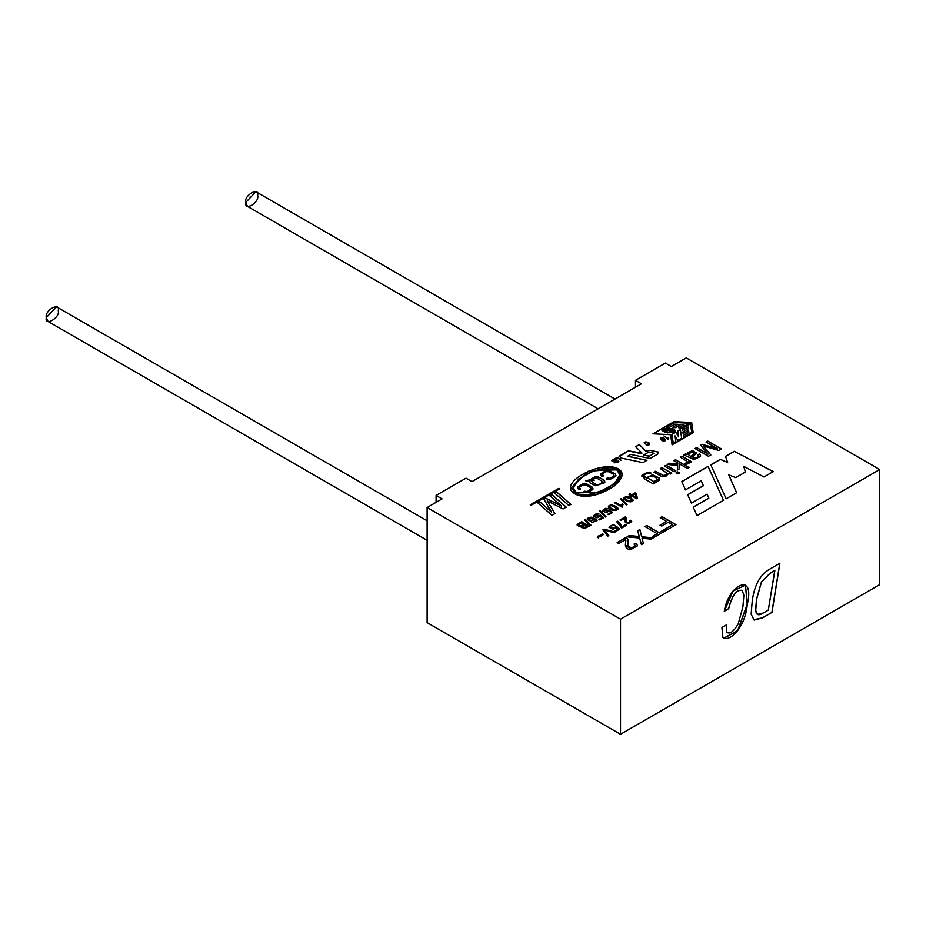<?xml version="1.0" encoding="UTF-8"?>
<svg xmlns="http://www.w3.org/2000/svg" width="926" height="926" viewBox="0 0 926 926"><rect width="100%" height="100%" fill="white"/><g stroke="black" fill="none" stroke-linecap="round" stroke-linejoin="round"><path stroke-width="1.39" d="M658.548 453.624L650.11 458.497L658.548 453.624L658.548 452.108L658.548 453.74L657.865 451.865L658.548 452.108M665.4 432.43L661.997 430.185C664.37 428.02 668.398 427.708 674.093 429.259L675.552 430.752L667.53 432.893L675.552 430.856L667.53 432.893L669.255 431.782C675.54 431.134 672.334 430.879 673.422 430.764L664.127 430.301L667.09 431.458L665.4 432.546L667.09 431.458C656.997 429.838 672.901 428.657 673.422 430.764C672.334 430.879 675.54 431.134 669.255 431.782L667.53 432.778C674.441 432.731 676.628 431.562 674.093 429.259C668.398 427.708 664.37 428.02 661.997 430.185L665.4 432.43M661.997 430.358L665.4 432.546L661.997 430.185M879.7 469.54L686.305 357.887L671.35 366.511L665.366 363.061L635.467 380.331L641.44 383.781L471.971 481.624L465.986 478.175L436.088 495.445L442.061 498.894L427.118 507.529L620.513 619.181L879.7 469.54L879.7 584.653L879.7 469.54L620.513 619.181L427.118 507.529L442.061 498.894L436.088 495.445L436.088 502.343L436.088 495.445L465.986 478.175L471.971 481.624L641.44 383.781L635.467 380.331L635.467 387.23L635.467 380.331L665.366 363.061L671.35 366.511L686.305 357.887L879.7 469.54M549.928 495.804L551.942 494.634L566.214 507.112L563.054 508.941L547.243 500.897L554.975 513.606L551.989 515.331L537.728 502.841L539.742 501.672L551.445 511.962L543.921 499.264L545.773 498.2L561.526 506.001L549.928 495.804L561.526 506.001L545.773 498.2L543.921 499.264L551.445 511.962L539.742 501.672L537.728 502.841L551.989 515.331L554.975 513.606L547.243 500.897L563.054 508.941L566.214 507.112L551.942 494.634L549.928 495.804M554.628 493.083L556.653 491.914L570.925 504.392L568.888 505.573L554.628 493.083L568.888 505.573L570.925 504.392L556.653 491.914L554.628 493.083M644.392 476.751C643.373 475.327 644.403 474.251 647.471 473.499L650.978 473.012L647.552 472.237L641.996 475.177L644.797 479.031L653.258 483.904L644.797 479.031L641.996 475.177L647.552 472.237L650.978 473.012L647.471 473.499C644.403 474.251 643.373 475.327 644.392 476.751L646.394 478.036L652.425 474.772L659.104 477.932C660.215 480.582 658.363 482.052 653.548 482.353L654.74 483.048L653.258 483.904L654.74 483.048L653.548 482.353L659.567 479.217L659.104 477.932L652.425 474.772L646.394 478.036L643.906 475.779L646.394 478.152L643.906 475.895M660.307 468.544L661.951 467.595L671.732 473.244L670.25 474.1L668.85 473.302L665.412 476.774L661.72 476.531L654.011 472.179L655.654 471.23L663.329 475.432L666.28 475.003L667.438 473.545L660.307 468.544L667.438 473.545L666.28 475.003L663.329 475.432L655.654 471.23L654.011 472.179L661.72 476.531L665.412 476.774L668.85 473.302L670.25 474.1L671.732 473.244L661.951 467.595L660.307 468.544M664.451 466.148L666.095 465.199L675.887 470.848L674.244 471.797L664.451 466.148L674.244 471.797L675.887 470.848L666.095 465.199L664.451 466.148M676.038 472.839L677.682 471.89L679.58 472.978L677.936 473.927L676.038 472.839L677.936 473.927L679.58 472.978L677.682 471.89L676.038 472.839M673.908 460.685L675.552 459.736L689.025 467.526L687.393 468.475L679.719 464.053L679.742 468.614L677.601 469.852L677.705 465.581L667.438 464.424L669.486 463.243L677.739 464.227L677.774 462.919L673.908 460.685L677.774 462.919L677.739 464.227L669.486 463.243L667.438 464.424L677.705 465.581L677.601 469.852L679.742 468.614L679.719 464.053L687.393 468.475L689.025 467.526L675.552 459.736L673.908 460.685M688.979 463.15L688.655 461.761L690.136 462.618L691.629 461.761L681.837 456.113L680.193 457.062L686.976 461.287L680.193 457.062L681.837 456.113L691.629 461.761L690.136 462.618L688.655 461.761L688.979 463.15L686.05 464.609L685.113 463.394L687.266 462.167L685.113 463.394L686.05 464.609L689.013 462.907M696.502 453.231L692.544 450.568L687.763 452.802L687.15 454.573L685.576 454.064L683.874 455.048L685.576 453.948L687.15 454.458L687.763 452.802L692.544 450.568L696.502 453.231L692.231 457.27L694.569 458.092L697.023 457.328L698.331 456.09L697.695 454.782L699.57 453.948L700.519 455.337L700.033 456.761L693.944 459.481L683.874 454.944L685.576 453.948L687.15 454.458L685.576 453.948L683.874 454.944L693.944 459.481L700.033 456.761L700.519 455.337L699.57 453.948L697.695 454.782L698.331 456.09L697.023 457.328L694.569 458.092L692.231 457.27L696.572 452.93M706.133 442.084L707.834 441.1L721.319 448.89L718.657 450.418L703.262 445.973L718.657 450.418L721.319 448.89L707.834 441.1L706.133 442.084L717.615 448.716L706.133 442.084M704.709 447.64L710.821 454.944L708.459 456.31L694.986 448.52L696.688 447.536L707.985 454.064L700.658 445.244L702.232 444.341L717.615 448.716L702.232 444.341L700.658 445.244L707.985 454.064L696.688 447.536L694.986 448.52L708.459 456.31L710.821 454.944L703.262 445.973M597.293 537.265L598.208 536.05L597.293 537.265L598.451 537.925L597.293 537.265M598.902 535.737L601.553 534.939L602.247 533.689L603.37 534.337L602.49 535.587L599.134 536.698L598.451 537.925L599.134 536.698L602.49 535.587L603.37 534.337L602.247 533.689L601.553 534.939L598.208 536.05M602.895 529.822L603.995 529.197L615.026 532.01L613.88 532.67L604.296 530.019L608.799 535.598L607.722 536.223L602.895 529.822L607.722 536.223L608.799 535.598L604.296 530.019L613.88 532.67L615.026 532.01L603.995 529.197L602.895 529.822M616.299 527.588L612.815 529.348L609.019 527.253L612.514 524.822L614.91 525.308L610.963 525.945L610.28 526.952L612.989 528.526L616.415 526.362L619.737 529.163L615.767 531.443L614.841 530.911L618.024 529.07L616.299 527.588L618.024 529.07L614.841 530.911L615.767 531.443L619.737 529.163L616.415 526.362L612.989 528.526L610.28 526.952L610.963 525.945L614.91 525.308L612.514 524.822L609.019 527.253L612.815 529.348L616.299 527.588M621.959 526.801L625.86 524.544L626.786 525.088L621.635 528.063L616.82 521.789L617.827 521.199L619.726 522.727L621.959 526.917L625.86 524.544L621.959 526.801L619.726 522.727L617.827 521.199L616.82 521.789L621.635 528.063L626.786 525.088L625.86 524.544L626.786 525.204L625.86 524.66L621.959 526.801M630.456 521.697L628.268 523.109L626.15 521.847L626.069 521.106L628.268 523.109L630.456 521.813L629.715 520.887L630.837 520.25L629.715 520.771L630.456 521.697L628.268 522.993L626.15 521.732L626.3 518.305L625.339 516.87L620.05 520.03L625.339 516.87L620.05 519.914L620.987 520.458L624.911 518.19L620.987 520.458L620.05 519.914L625.339 516.87L626.3 518.305L626.15 521.732L628.268 522.993L630.456 521.697L629.715 520.771L630.837 520.25L631.763 521.685L628.083 523.757L624.784 521.651L625.015 518.861M625.814 540.553L625.363 545.055L631.173 549.338L637.62 545.715L635.988 543.192L634.021 544.106L635.34 545.727L631.497 547.995L627.793 545.773L628.059 539.8L626.37 537.277L617.121 542.729L626.37 537.277L617.121 542.613L618.753 543.55L625.617 539.592L618.753 543.55L617.121 542.613L626.37 537.277L628.059 539.8L627.793 545.773L631.497 547.995C635.34 547.324 636.174 546.027 634.021 544.106L635.988 543.192L637.62 545.715L631.173 549.338C626.833 549.731 624.957 547.521 625.582 542.705L625.814 540.715M637.644 530.772L639.854 529.487L641.706 536.767L653.154 537.879L651.001 539.129L642.042 538.214L643.431 543.493L641.429 544.662L639.623 538.041L627.11 536.848L629.344 535.552L639.253 536.524L637.644 530.772L639.253 536.524L629.344 535.552L627.11 536.848L639.623 538.041L641.429 544.662L643.431 543.493L642.042 538.214L651.001 539.129L653.154 537.879L641.706 536.767L639.854 529.487L637.644 530.772M644.913 526.57L646.742 525.517L659.034 532.612L663.606 529.961L665.238 530.911L654.265 537.242L652.633 536.304L657.194 533.665L644.913 526.57L657.194 533.665L652.633 536.304L654.265 537.242L665.238 530.911L663.606 529.961L659.034 532.612L646.742 525.517L644.913 526.57M660.25 517.715L662.078 516.662L676.003 524.695L666.616 530.112L664.984 529.174L672.531 524.81L668.213 522.322L661.673 526.095L660.041 525.158L666.581 521.373L660.25 517.715L666.581 521.373L660.041 525.158L661.673 526.095L668.213 522.322L672.531 524.81L664.984 529.174L666.616 530.112L676.003 524.695L662.078 516.662L660.25 517.715M614.795 460.257L613.822 459.736L612.468 460.5L612.769 461.125L616.23 461.055L617.237 462.271L614.054 462.896L616.299 461.75L612.213 461.461L611.785 460.5L613.95 459.261L615.339 459.944L613.95 459.261L611.785 460.5L612.213 461.461L616.299 461.75L614.054 462.896L617.237 462.271L616.23 461.055L612.769 461.125L612.468 460.5L613.822 459.736L614.795 460.257M616.195 459.25L617.873 458.243L621.161 460.326L617.191 457.479L615.072 458.694L615.605 459.666L615.072 458.694L617.191 457.479L618.464 458.104L617.191 457.363L615.072 458.578L618.348 461.947L615.072 458.578L617.191 457.363L621.161 460.326L617.873 458.243L616.195 459.25L618.904 461.634L618.348 461.947L618.904 461.634L615.802 458.74M645.515 443.253L645.816 441.76L647.806 442.709L648.744 444.005L646.035 444.735L647.459 445.337L649.624 443.948L648.582 442.304L644.218 442.454L644.832 443.635L645.816 441.76L644.832 443.635L644.218 442.454L648.582 442.304C650.145 444.086 649.774 445.093 647.459 445.337L646.035 444.735L648.744 444.121M664.266 438.542L665.4 440.556L663.757 441.332L661.511 440.128L660.365 438.125L663.143 437.709L664.266 438.542L663.143 437.709L660.365 438.125L661.511 440.128L663.757 441.332L665.4 440.556L664.266 438.542L665.4 440.672L664.266 438.542M668.711 437.986L668.155 439.283L668.711 437.986L667.345 438.426L668.468 437.662L667.345 438.426L663.954 435.938L667.345 438.311L668.711 437.871L667.843 439.352L663.954 435.938L667.843 439.352M581.378 526.547L579.595 526.755L577.118 524.845L581.632 521.651L589.353 526.107L584.815 528.457L581.273 527.415L581.378 526.547L581.273 527.415L584.815 528.457L589.353 526.107L581.632 521.651L577.118 524.845L579.595 526.755L581.378 526.547L581.273 527.415M584.526 519.822L585.29 519.382L591.043 525.274L590.279 525.713L584.526 519.822L590.279 525.713L591.043 525.274L585.29 519.382L584.526 519.822M594.052 519.069L590.881 521.28L587.373 519.66L587.281 518.618C590.394 516.257 593.647 516.94 597.038 520.667L591.853 522.461L595.812 521.199L594.052 519.069L595.812 521.199L591.853 522.461L597.038 520.667C593.647 516.94 590.394 516.257 587.281 518.618L587.373 519.66L590.881 521.28L594.122 519.59M600.337 516.187L596.957 517.889L593.277 515.863L596.668 513.502L598.995 513.965L595.152 514.59L594.504 515.562L599.411 516.083L600.442 514.995L603.671 517.715L599.828 519.926L598.925 519.405L602.016 517.622L600.337 516.187L602.016 517.622L598.925 519.405L599.828 519.926L603.671 517.715L600.442 514.995L599.411 516.083L594.504 515.562L595.152 514.59L598.995 513.965L596.668 513.502L593.277 515.863L596.957 517.889L600.337 516.187M599.516 511.175L600.279 510.735L606.021 516.627L605.268 517.067L599.516 511.175L605.268 517.067L606.021 516.627L600.279 510.735L599.516 511.175M609.354 510.99L605.974 512.691L602.282 510.654L605.673 508.293L608 508.768L604.169 509.393L603.509 510.365L608.417 510.874L609.458 509.786L612.676 512.506L608.833 514.729L607.931 514.208L611.021 512.425L609.354 510.99L611.021 512.425L607.931 514.208L608.833 514.729L612.676 512.506L609.458 509.786L608.417 510.874L603.509 510.365L604.169 509.393L608 508.768L605.673 508.293L602.282 510.654L605.974 512.691L609.354 510.99M615.778 506.325L618.151 508.987L615.848 510.539L612.734 510.18L608.822 507.807C607.873 506.128 608.891 505.179 611.878 504.948L615.778 506.325L611.878 504.948C608.891 505.179 607.873 506.128 608.822 507.807L612.734 510.18L615.848 510.539L618.151 508.987L615.778 506.325M622.145 507.193L614.413 502.725L615.35 502.181L621.381 505.665L622.133 503.906L623.048 504.438L622.145 507.193L623.048 504.438L622.133 503.906L621.381 505.665L615.35 502.181L614.413 502.725L622.145 507.193M620.524 499.045L621.288 498.605L627.041 504.496L626.277 504.936L620.524 499.045L626.277 504.936L627.041 504.496L621.288 498.605L620.524 499.045M630.768 497.667L633.141 500.329L630.837 501.88L627.724 501.533L623.811 499.149L623.36 497.922L626.867 496.29L630.768 497.667L626.867 496.29L623.36 497.922L623.811 499.149L627.724 501.533L630.837 501.88L633.141 500.329L630.768 497.667M628.997 494.299L629.946 493.755L631.787 494.82L635.132 492.887L636.012 493.396L637.493 498.304L636.718 498.755L631.717 495.873L630.664 496.475L629.796 495.977L630.837 495.364L628.997 494.299L630.837 495.364L629.796 495.977L631.717 495.873L636.718 498.755L637.493 498.304L636.012 493.396L635.132 492.887L631.787 494.82L629.946 493.755L628.997 494.299M619.702 455.893L619.077 456.807L619.702 455.893L620.466 457.907L642.945 462.63L646.927 460.338L627.735 456.298L630.768 454.435L650.11 458.497L630.768 454.435L627.735 456.182L646.927 460.338L642.945 462.63L620.466 457.907L619.702 455.893L628.418 450.858L641.996 453.092L635.606 446.702L639.357 444.538L645.746 450.939L650.503 450.314L658.548 452.224L650.503 450.314L645.758 451.043L650.503 450.314L657.865 451.981L650.503 450.43L645.746 451.055L639.357 444.538L635.606 446.702L641.996 453.092L628.418 450.858L619.077 456.75M559.779 488.766L531.073 505.341L530.251 504.867L558.968 488.291L559.779 488.882L558.968 488.291L530.251 504.867L531.073 505.341L559.779 488.766M708.054 466.403L723.53 500.306L697.023 515.608L693.227 507.147L708.818 498.142L707.128 494.137L691.49 503.165L687.659 494.727L703.366 485.664L701.19 480.814L685.483 489.877L681.791 481.566L708.054 466.403L723.53 500.422L708.054 466.403L681.791 481.566L685.483 489.877L701.19 480.814L703.366 485.664L687.659 494.727L691.49 503.165L707.128 494.137L708.818 498.257L693.227 507.147L697.023 515.608L723.53 500.306L708.054 466.403M734.237 451.286L773.268 471.589L763.938 476.983L743.775 466.391L745.384 472.052L735.707 477.631L728.774 474.806L736.621 492.748L726.146 498.79L710.786 464.817L720.347 459.308L727.628 462.456L725.475 456.344L734.237 451.286L773.268 471.704L734.237 451.286L725.475 456.344L727.628 462.456L720.347 459.308L710.786 464.817L726.146 498.79L736.621 492.748L728.774 474.806L735.707 477.631L745.384 472.052L743.775 466.391L763.938 476.983L773.268 471.589L734.237 451.286M693.215 432.662L672.114 444.85L670.574 434.711L653.004 433.819L674.116 421.631L691.687 422.522L693.215 432.778L691.687 422.522L674.116 421.631L691.687 422.638L674.116 421.631L653.004 433.819L670.574 434.711L672.114 444.85L693.215 432.662M618.406 468.926C634.808 478.372 592.617 504.658 574.768 493.755C556.144 483.291 602.294 459.319 618.406 468.926L588.207 471.207L571.041 487.921L580.266 495.607L597.594 494.114L614.112 486.254L622.156 474.725L618.406 468.926L622.156 474.783L618.406 468.926M427.118 622.642L427.118 507.529L427.118 622.642L620.513 734.295L620.513 619.181L620.513 734.295L879.7 584.653L620.513 734.295L427.118 622.642M721.91 627.527L726.25 625.015L726.794 632.296C729.943 634.379 733.739 631.567 738.196 623.881L742.907 606.843L743.879 595.21L742.166 590.406C736.668 589.399 732.177 595.499 728.681 608.706L724.329 611.218C728.125 584.908 755.315 571.33 747.282 604.377C745.245 628.314 728.693 642.806 722.882 637.482L721.91 627.527L722.882 637.482L723.808 638.303L737.744 630.675L747.282 604.377L745.465 585.116L733.033 591.054L724.329 611.218L728.681 608.706C732.177 595.499 736.668 589.399 742.166 590.406L743.879 595.21L742.907 606.843L738.196 623.881C733.739 631.567 729.943 634.379 726.794 632.296L726.25 625.015L721.91 627.527M779.889 563.274L771.983 612.41L762.468 617.908L754.134 620.084L751.136 614.227L752.19 601.483C754.204 585.244 760.234 574.351 770.27 568.83L779.889 563.274L770.27 568.83C760.234 574.351 754.204 585.244 752.19 601.483L751.136 614.227L754.134 620.084L762.468 617.908L771.983 612.41L762.376 617.85L753.521 619.795L762.376 617.85L771.983 612.41L779.889 563.274M615.014 399.048L255.889 191.705L245.679 202.481L247.427 206.359L598.092 408.806M257.636 195.583C259.766 202.551 243.55 211.915 245.679 202.481C243.55 195.513 259.766 186.149 257.636 195.583M427.118 520.782L56.509 306.819L46.3 317.595L48.048 321.472L427.118 540.321M58.257 310.685C60.387 317.664 44.17 327.028 46.3 317.595C44.17 310.627 60.387 301.263 58.257 310.685M743.775 466.507L745.384 472.167L743.775 466.507M728.774 474.922L736.621 492.863L728.774 474.922M710.786 464.933L720.347 459.308L727.628 462.456L720.347 459.423L710.786 464.933M725.475 456.46L734.237 451.402L725.475 456.46M681.791 481.682L708.054 466.519L681.791 481.682M687.659 494.843L703.366 485.78L687.659 494.843M693.227 507.263L708.818 498.257L693.227 507.263M689.43 423.24L681.397 427.997L689.43 423.24L681.397 427.997L678.561 427.743L681.397 427.997L678.561 427.743L683.978 424.617L680.83 424.455L683.978 424.721L680.83 424.455L675.413 427.696L680.83 424.571L675.413 427.696L672.577 427.557L675.413 427.696L672.577 427.442L677.994 424.305L674.846 424.154L677.994 424.421L674.846 424.154L669.429 427.395L674.846 424.27L669.429 427.395L666.604 427.256L669.429 427.395L666.604 427.141L674.637 422.488L689.43 423.24L674.637 422.488L666.604 427.141L669.429 427.28L674.846 424.154L677.994 424.305L672.577 427.442L675.413 427.58L680.83 424.455L683.978 424.617L678.561 427.743L681.397 427.881L689.43 423.24M677.763 431.134L678.619 436.887L677.763 431.134L680.39 429.629L681.675 438.276L677.855 440.487L681.675 438.276L677.855 440.487L675.019 435.88L675.876 441.633L673.248 443.149L675.876 441.633L673.248 443.149L671.963 434.491L673.248 443.149L671.963 434.491L675.783 432.28L678.619 436.771L677.763 431.134L678.619 436.771L675.783 432.28L671.963 434.491L673.248 443.033L675.876 441.517L675.019 435.88L677.855 440.371L681.675 438.16L680.39 429.629L677.763 431.134M675.019 435.996L677.855 440.487L675.019 435.996M653.004 433.935L674.116 421.747L653.004 433.935M691.734 432.361L683.689 437.118L691.734 432.361L683.689 437.118L683.446 435.37L683.689 437.118L683.446 435.37L688.863 432.234L688.585 430.428L688.863 432.349L688.585 430.428L683.168 433.669L688.585 430.532L683.168 433.669L682.925 432.025L683.168 433.669L682.925 431.91L688.342 428.784L688.064 426.967L688.342 428.9L688.064 426.967L682.647 430.208L688.064 427.083L682.647 430.208L682.393 428.46L682.647 430.208L682.393 428.46L690.437 423.819L691.734 432.361L690.437 423.819L682.393 428.46L682.647 430.104L688.064 426.967L688.342 428.784L682.925 431.91L683.168 433.553L688.585 430.428L688.863 432.234L683.446 435.37L683.689 437.003L691.734 432.361M664.15 430.37L673.41 430.798L664.15 430.37M665.4 432.546L667.09 431.574L665.4 432.546M530.251 504.983L558.968 488.407L530.251 504.983M649.195 456.136L643.709 454.99L649.195 456.252L654.196 453.254L649.195 456.252L643.709 455.106L648.698 452.108L654.196 453.254L648.698 452.108L643.709 454.99L649.195 456.136M627.735 456.298L646.927 460.454L627.735 456.298M619.702 456.009L628.418 450.858L641.22 453.659L641.996 453.092L641.22 453.659L628.418 450.974L619.702 456.009M635.606 446.818L639.357 444.538L645.746 451.055L639.357 444.654L635.606 446.818M628.997 494.415L629.946 493.755L631.787 494.935L635.132 492.887L636.012 493.396L637.493 498.42L636.012 493.512L635.132 493.002L631.787 494.935L629.946 493.871L628.997 494.415M629.796 496.081L630.837 495.364L629.796 496.081M635.086 493.928L636.139 497.447L632.655 495.329L635.086 493.928L632.655 495.445L636.139 497.331L635.086 493.928M632.655 495.445L636.139 497.447L632.655 495.445M624.622 498.292L625.096 497.308L624.622 498.292C628.638 501.406 631.069 501.973 631.914 500.017C631.069 501.973 628.638 501.406 624.622 498.292L625.096 497.308L629.796 498.234L631.937 500.272M625.096 497.424L624.622 498.408C628.638 501.51 631.069 502.089 631.914 500.133C631.069 502.089 628.638 501.51 624.622 498.408L625.096 497.424L624.622 498.408M623.36 497.922L623.811 499.149M633.141 500.329L632.69 499.102M623.348 498.165L626.867 496.405L630.768 497.783L626.867 496.405L623.348 498.165M631.914 500.017L629.796 498.234L625.096 497.308M620.524 499.16L621.288 498.605L627.041 504.612L621.288 498.72L620.524 499.16M614.413 502.841L615.35 502.181L621.381 505.781L622.133 503.906L623.048 504.543L622.133 504.022L621.381 505.781L615.35 502.297L614.413 502.841M622.758 506.846L622.561 505.758M622.561 505.874L622.758 506.962M609.597 506.765L610.107 505.955C609.065 507.112 610.593 508.42 614.69 509.867L616.924 508.675L614.69 509.867C610.593 508.42 609.065 507.112 610.107 505.955L611.831 505.689L614.795 506.892L616.947 508.93M610.107 506.071C609.065 507.228 610.593 508.536 614.69 509.983L616.924 508.791L614.69 509.983C610.593 508.536 609.065 507.228 610.107 506.071M608.347 506.753L608.822 507.807M618.151 508.987L617.7 507.761M608.359 506.811L611.878 505.064L615.778 506.441L611.878 505.064L608.359 506.811M616.924 508.675L611.831 505.689L610.107 505.955M602.282 510.77L605.673 508.409L608 508.883L605.673 508.409L602.282 510.77M608.44 510.226L608.417 510.874M603.509 510.365L604.169 509.393M604.169 509.508L603.509 510.481L604.169 509.508L603.509 510.481L608.417 510.99L609.458 509.786L612.676 512.622L609.458 509.902L608.417 510.99L608.44 510.342M607.931 514.324L611.021 512.425L607.931 514.324M608.417 510.99L603.509 510.481M599.516 511.291L600.279 510.735L606.021 516.743L600.279 510.851L599.516 511.291M593.277 515.979L596.668 513.617L598.995 514.08L596.668 513.617L593.277 515.979M599.423 515.435L599.411 516.083M594.504 515.562L595.152 514.59M595.152 514.706L594.504 515.678L595.152 514.706L594.504 515.678L599.411 516.187L600.442 514.995L603.671 517.819L600.442 515.111L599.411 516.187L599.423 515.55M598.925 519.521L602.016 517.622L598.925 519.521M599.411 516.187L594.504 515.678M587.281 518.618L587.373 519.66M587.373 519.775L587.281 518.734C590.394 516.372 593.647 517.055 597.038 520.782L597.038 520.782C593.647 517.055 590.394 516.372 587.281 518.734L587.373 519.775M591.853 522.577L595.835 521.037L591.853 522.577M588.45 519.023L591.019 520.505L593.196 519.255L592.432 518.305L593.196 519.278L591.019 520.505L588.45 519.023L589.005 518.143L592.432 518.305L589.005 518.143L588.45 519.023L589.005 518.143M589.005 518.259L588.45 519.139L589.005 518.259L588.45 519.139L591.019 520.62L593.184 519.336M593.196 519.278L591.019 520.62L588.45 519.139M584.526 519.937L585.29 519.382L591.043 525.389L585.29 519.498L584.526 519.937M577.118 524.845L577.268 525.586M577.268 525.702L577.581 524.255L581.632 521.651L589.353 526.223L581.632 521.766L577.581 524.255L577.268 525.702M582.327 526.836L584.607 527.67L587.431 526.165L583.681 527.751L582.535 526.396L585.093 524.822L587.431 526.281L585.093 524.822L582.535 526.396M582.535 526.512L583.681 527.866L587.431 526.281L584.607 527.785L582.535 526.512L582.338 527.068M578.6 525.227L580.081 526.003L584.19 524.301L580.081 526.003L578.6 525.227L581.516 522.75L584.19 524.405L581.516 522.75L578.553 524.753M578.553 524.868L580.081 526.118L584.19 524.405L580.081 526.118L578.6 525.343M581.273 527.531L581.378 526.651L581.273 527.531M668.711 437.871L668.086 439.213M663.826 438.797L664.961 440.301L661.951 439.873L660.805 438.368L662.287 437.755L663.826 438.797L662.287 437.755L661.951 439.873C664.88 441.54 665.505 441.181 663.826 438.797M660.805 438.426L661.951 439.989L664.961 440.417L661.951 439.989L660.805 438.426M660.365 438.125L660.377 438.739M665.4 440.556L665.4 439.931M660.377 438.855L660.365 438.23L663.143 437.824L664.266 438.658L663.143 437.824L660.365 438.23L660.377 438.855M645.816 441.876L645.515 443.357M644.218 442.559L648.582 442.42L649.624 444.005L648.582 442.42L644.218 442.559M646.035 444.85L646.73 444.341M615.072 458.578L615.605 459.551M618.464 458.104L621.161 460.442L618.464 458.104M617.237 462.271L616.866 461.414M612.769 461.125L612.468 460.5M612.468 460.616L613.22 461.472L616.866 461.53L617.237 462.387L616.23 461.171L613.22 461.472L612.468 460.616L612.769 461.241M611.785 460.5L612.213 461.461M616.542 462.387L614.598 462.699L616.542 462.387L616.299 461.854M612.213 461.576L611.785 460.616L613.95 459.377L615.339 460.06L613.95 459.377L611.785 460.616L612.213 461.576M571.041 487.979L588.265 471.299L618.406 469.042L588.265 471.299L571.041 487.979M616.797 469.841L619.888 474.749L614.632 483.58L599.064 492.181L576.4 492.829L573.31 487.921L578.565 479.089L594.133 470.489L616.797 469.841C612.468 465.975 601.865 467.549 585 474.54C572.638 484.171 569.768 490.271 576.4 492.829C580.729 496.695 591.32 495.121 608.185 488.129C620.559 478.499 623.429 472.399 616.797 469.841M619.888 474.806L614.702 483.638L599.134 492.273L576.4 492.945L573.31 487.979L576.4 492.945L599.064 492.296L614.632 483.696L619.888 474.749M603.011 481.74L598.937 484.738L596.078 484.611L591.101 480.779L594.203 480.189L593.508 479.39L591.448 479.969L593.508 479.39L594.203 480.189L591.101 480.779L596.078 484.611L598.937 484.738L603.011 481.74L596.448 477.932L591.448 479.853L596.448 477.932L603.011 481.74L598.937 484.854L603.011 481.856M593.508 479.39L594.203 480.305L593.508 479.39M591.101 480.895L596.078 484.726L598.937 484.854L596.078 484.726L591.101 480.895M591.448 479.969L593.508 479.506L591.448 479.969M603.37 475.964L602.421 474.1L603.37 475.964M602.409 474.251L603.37 475.848L601.564 476.462L600.476 473.95L606.032 470.501L609.794 470.732L615.628 474.193L615.709 476.369L615.628 474.193L609.794 470.732L606.032 470.501L600.476 473.95L601.564 476.462L603.37 475.848L602.421 473.985L606.16 471.623L608.972 471.785L613.579 474.367L614.019 475.999L610.13 478.302L607.294 478.048L610.13 478.418L614.077 475.617L610.13 478.418L607.294 478.048L606.206 479.066L607.294 477.932L606.206 478.95L610.118 479.39L615.709 476.369L615.952 475.489M615.709 476.485L615.628 474.309L609.794 470.848L606.032 470.616L600.476 474.066L606.032 470.616L609.794 470.848L615.628 474.309L615.709 476.485M589.179 480.964L586.308 481.451L585.73 480.629L589.411 480.038L594.828 476.971L598.705 477.052L604.562 480.432L604.713 482.678L595.383 485.722L589.816 482.759L589.179 480.964L589.816 482.759L595.383 485.722L604.713 482.678L604.562 480.432L598.705 477.052L594.828 476.971L589.411 480.154L585.73 480.744L589.411 480.154L594.828 477.075L598.705 477.168L604.562 480.548L604.713 482.793L604.562 480.548L598.705 477.168L594.828 477.075L589.411 480.154L585.73 480.629L586.308 481.451L589.179 481.196M580.44 489.206L579.491 487.342L580.44 489.206M579.479 487.493L580.44 489.09L578.634 489.704L577.546 487.192L583.091 483.754L586.864 483.974L592.686 487.435L592.767 489.623L592.686 487.435L586.864 483.974L583.091 483.754L577.546 487.192L578.634 489.704L580.44 489.09L579.491 487.226L583.23 484.865L586.042 485.027L590.638 487.608L591.077 489.241L587.2 491.544L584.352 491.289L587.2 491.66L591.147 488.859L587.2 491.66L584.352 491.289L583.276 492.296L584.352 491.174L583.276 492.192L587.177 492.644L592.767 489.623L593.022 488.72M592.767 489.738L592.686 487.551L586.864 484.09L583.091 483.87L577.546 487.308L583.091 483.87L586.864 484.09L592.686 487.551L592.767 489.738M614.077 475.675L613.579 474.367L608.972 471.785L606.16 471.623L602.421 473.985M604.713 482.678L604.944 481.844M591.147 488.916L590.638 487.608L586.042 485.027L583.23 484.865L579.491 487.226M592.767 489.623L587.177 492.644L583.276 492.192L584.352 491.174L587.2 491.544L591.077 489.241M615.709 476.369L610.118 479.39L606.206 478.95L607.294 477.932L610.13 478.302L614.019 475.999M660.25 517.831L662.078 516.662L676.003 524.81L662.078 516.777L660.25 517.831M664.984 529.29L672.531 524.81L664.984 529.29M660.041 525.274L666.581 521.373L660.041 525.274M644.913 526.686L646.742 525.517L659.034 532.728L663.606 529.961L665.238 531.026L663.606 530.077L659.034 532.728L646.742 525.632L644.913 526.686M652.633 536.42L657.194 533.665L652.633 536.42M637.644 530.887L639.854 529.487L641.706 536.883L653.154 537.994L641.706 536.883L639.854 529.603L637.644 530.887M642.042 538.33L643.431 543.608L642.042 538.33M627.11 536.964L629.344 535.552L639.253 536.524L629.344 535.668L627.11 536.964M628.106 540.471L628.059 539.8M626.37 537.393L628.106 540.529L626.37 537.393M627.654 544.615L627.793 545.889L631.497 548.111L635.34 545.784L631.497 548.111L627.793 545.889M635.988 543.307L637.62 545.831L635.988 543.307M625.363 545.113L625.582 542.821L625.363 545.113M626.219 519.741L626.3 518.305M625.339 516.986L626.219 519.856L625.339 516.986M625.015 518.745L624.784 521.651L628.083 523.757L631.775 521.581M631.763 521.685L630.837 520.25L631.763 521.801L630.837 520.366L629.715 520.887M624.784 521.766L624.888 520.088L624.784 521.766M616.82 521.905L617.827 521.199L619.726 522.843L621.959 526.917L619.726 522.843L617.827 521.315L616.82 521.905M609.019 527.369L612.514 524.938L614.91 525.424L612.514 524.938L609.019 527.369M615.362 526.813L615.339 527.484M610.28 526.952L610.963 525.945M610.963 526.061L610.28 527.068L610.963 526.061L610.28 527.068L612.989 528.642L616.415 526.362L619.737 529.278L616.415 526.477L615.339 527.6L615.362 526.929M614.841 531.026L618.024 529.07L614.841 531.026M615.339 527.6L612.989 528.642L610.28 527.068M602.895 529.938L603.995 529.197L615.026 532.126L603.995 529.302L602.895 529.938M604.296 530.135L608.799 535.714L604.296 530.135M598.208 536.166L597.293 537.381L598.208 536.166L601.553 535.054L602.247 533.689L603.37 534.476L602.247 533.804L601.553 535.054L598.902 535.841M598.451 537.925L598.613 537.242M706.133 442.2L707.834 441.1L721.319 449.006L707.834 441.216L706.133 442.2M703.262 446.089L710.821 455.06M694.986 448.635L696.688 447.536L707.985 454.18L696.688 447.652L694.986 448.635M700.658 445.36L702.232 444.341L717.615 448.832L702.232 444.457L700.658 445.36M687.15 454.573L687.763 452.918L692.544 450.684L696.502 453.346L692.544 450.684L687.763 452.918L687.15 454.573M692.231 457.386L694.569 458.208L697.023 457.444L698.354 455.962L697.023 457.444L694.569 458.208L692.231 457.386M697.695 454.897L699.57 453.948L700.542 455.638L699.57 454.064L697.695 454.897M688.944 455.06L688.886 453.763L688.944 455.06L690.912 456.53L688.944 455.06L688.886 453.763L692.092 451.934L694.257 452.872L694.141 453.555L690.912 456.645L694.141 453.555M688.886 453.879L688.944 455.175L688.886 453.879L688.944 455.175L690.912 456.645L694.257 452.988M694.141 453.671L690.912 456.645L688.944 455.175M694.257 452.872L692.092 451.934L688.886 453.763M681.837 456.229L691.629 461.877L681.837 456.229M688.655 461.877L688.979 463.266L688.655 461.877M686.976 461.287L687.266 462.167L686.976 461.287M687.266 462.282L685.113 463.509L687.266 462.282L686.976 461.403M673.908 460.801L675.552 459.736L689.025 467.642L675.552 459.852L673.908 460.801M679.719 464.157L679.742 468.73L679.719 464.157M677.601 469.968L677.705 465.581L677.601 469.968M667.438 464.539L669.486 463.243L677.739 464.343L677.774 462.919L677.739 464.343L669.486 463.359L667.438 464.539M676.038 472.954L677.682 471.89L679.58 473.093L677.682 472.005L676.038 472.954M664.451 466.264L666.095 465.199L675.887 470.964L666.095 465.315L664.451 466.264M660.307 468.66L661.951 467.595L671.732 473.36L661.951 467.711L660.307 468.66M668.966 474.031L668.85 473.302M654.011 472.295L655.654 471.23L663.329 475.547L666.28 475.119L667.438 473.661L666.28 475.119L663.329 475.547L655.654 471.346L654.011 472.295M641.996 475.177L641.787 476.138M641.787 476.08L647.552 472.353L650.978 473.117L647.552 472.353L641.787 476.08M646.371 477.828L652.425 474.888L659.104 478.048L659.567 479.274L659.104 478.048L652.425 474.888L646.371 477.828M653.548 482.469L654.74 483.164L653.548 482.469M657.344 479.193L655.434 477.203C651.071 475.432 648.594 475.779 648.003 478.221L653.513 481.381L656.36 480.802L657.344 479.193L656.36 480.802L653.513 481.381L648.003 478.221C648.594 475.779 651.071 475.432 655.434 477.203L657.356 479.436M648.003 478.221L653.513 481.497L656.36 480.918L657.344 479.309L656.36 480.918L653.513 481.497L647.992 478.198M554.628 493.199L556.653 491.914L570.925 504.508L556.653 492.03L554.628 493.199M549.928 495.919L551.942 494.634L566.214 507.228L551.942 494.75L549.928 495.919M547.243 501.012L554.975 513.722L547.243 501.012M537.728 502.957L539.742 501.672L551.445 512.078L539.742 501.788L537.728 502.957M543.921 499.38L545.773 498.2L561.526 506.117L545.773 498.315L543.921 499.38M774.749 570.555L768.302 610.107L763.267 613.012L757.468 614.436L755.72 610.489L756.588 599.296L761.473 582.176L769.911 573.472L774.854 570.613L769.819 573.414L761.369 582.118L756.484 599.238L755.616 610.431L757.422 614.413L755.616 610.431L756.484 599.238L761.369 582.118L769.819 573.414L774.749 570.555M779.785 563.216L771.89 612.352L779.785 563.216M774.854 570.613L769.911 573.472L761.473 582.176L756.588 599.296L755.72 610.489C756.137 615.165 758.649 616.01 763.267 613.012L768.302 610.107L774.854 570.613M726.158 624.957L726.69 632.238L727.373 632.828L726.69 632.238L726.158 624.957M742.062 590.348C736.564 589.341 732.072 595.441 728.588 608.648L724.236 611.16L728.588 608.648C732.072 595.441 736.564 589.341 742.062 590.348M745.418 585.082L747.178 604.319L737.64 630.618L723.704 638.245L737.675 630.56L747.178 604.319L745.418 585.082"/></g></svg>
